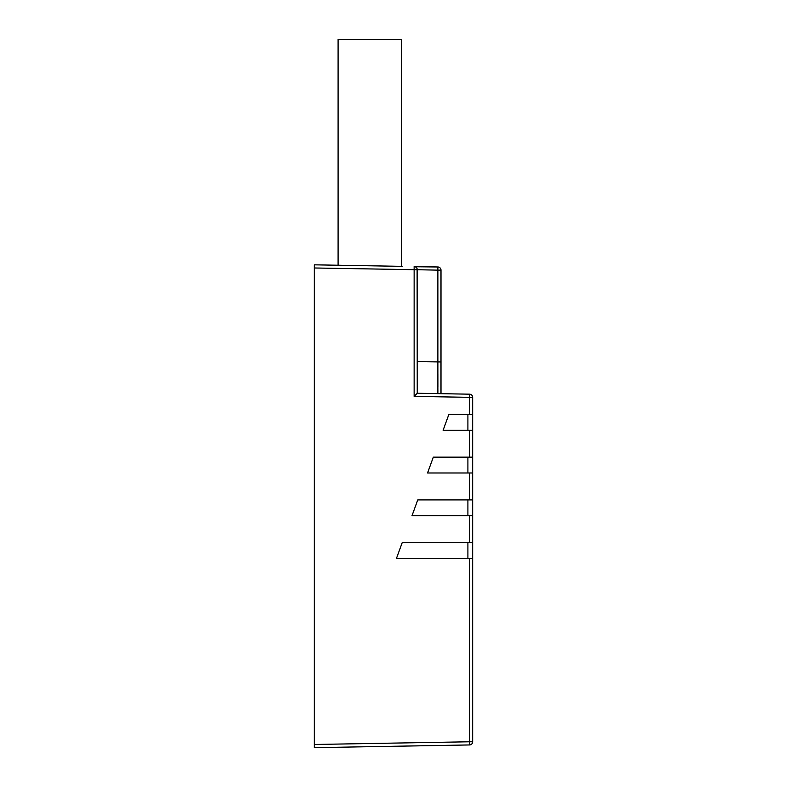 <?xml version="1.0" encoding="UTF-8"?>
<svg xmlns="http://www.w3.org/2000/svg" width="787" height="787" viewBox="0 0 787 787"><rect width="100%" height="100%" fill="white"/><g stroke="black" fill="none" stroke-linecap="round" stroke-linejoin="round"><path stroke-width="1.18" d="M472.653 397.337L469.544 397.337L469.544 394.179A3.168 3.168 0 0 1 472.653 397.337L472.653 741.777A3.168 3.168 0 0 1 469.544 744.945L469.544 741.777L472.653 741.777A3.168 3.168 0 0 1 469.544 744.945L314.347 747.65L469.544 744.945M472.653 430.253L443.111 430.253L467.901 430.253L467.901 414.415L448.865 414.415L472.653 414.415M472.653 472.987L427.548 472.987L467.901 472.987L467.901 457.158L433.312 457.158L472.653 457.158M472.653 515.731L411.995 515.731L467.901 515.731L467.901 499.902L417.759 499.902L472.653 499.902M472.653 558.475L396.441 558.475L467.901 558.475L467.901 542.646L402.206 542.646L472.653 542.646M448.865 414.415L443.111 430.253M433.312 457.158L427.548 472.987M417.759 499.902L411.995 515.731M402.206 542.646L396.441 558.475M401.557 266.34L314.347 264.825L314.347 747.65M314.347 264.825L338.095 265.239L338.095 39.35L401.419 39.35L401.419 266.34L402.206 266.35L337.298 265.219M469.544 394.179L417.248 393.264L414.139 396.373L414.139 266.567L437.877 266.98A3.168 3.168 0 0 1 440.995 270.148L440.995 393.677L417.248 393.264L417.248 269.725L437.877 270.148L437.877 266.98L415.162 266.754M440.602 393.667L439.707 393.657M440.995 384.292L440.995 380.869M437.897 391.985L437.897 389.722M437.906 386.889L437.897 374.297M416.057 267.255L416.687 267.924M416.048 267.246L416.697 267.954M417.11 268.81L417.248 393.264M437.877 266.98A3.168 3.168 0 0 1 440.995 270.148L437.877 270.148L437.877 393.618M417.248 269.734A3.168 3.168 0 0 0 414.139 266.567A3.168 3.168 0 0 1 417.248 269.734L314.347 267.983M469.544 414.415L469.544 397.337L414.139 396.373M469.544 457.158L469.544 430.253M469.544 499.902L469.544 472.987M469.544 542.646L469.544 515.731M314.347 744.482L469.544 741.777L469.544 558.475M440.995 384.892L440.995 361.961L417.248 361.607M440.995 376.068L440.995 372.615"/></g></svg>
